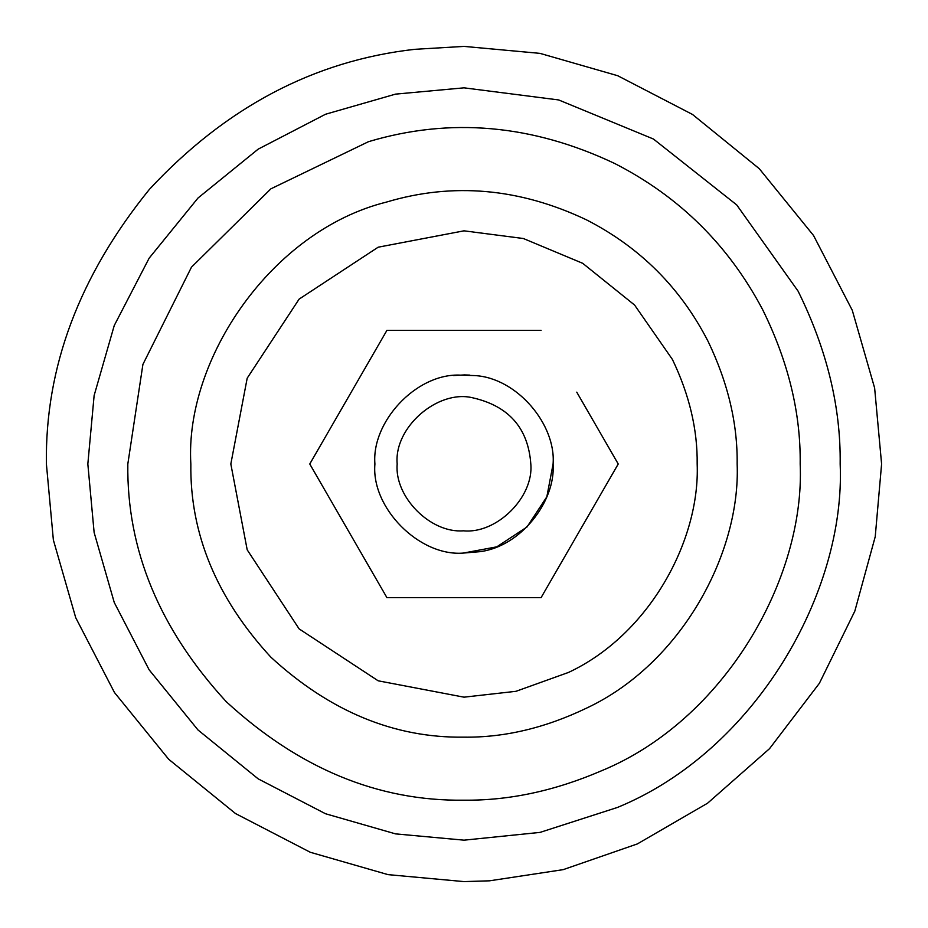 <?xml version="1.0" encoding="UTF-8"?>
<svg xmlns="http://www.w3.org/2000/svg" width="928" height="928" viewBox="0 0 928 928"><rect width="100%" height="100%" fill="white"/><g stroke="black" fill="none" stroke-linecap="round" stroke-linejoin="round"><path stroke-width="1.39" d="M576.764 392.161L618.234 464L576.764 392.161M541.082 597.632L386.918 597.632L309.766 464L386.918 597.632L541.082 597.632L618.234 464M469.87 375.109L464 374.912L469.87 375.109M463.223 553.088L496.793 546.836L527 527L546.836 496.793L553.088 464C555.779 501.712 520.376 546.894 479.672 551.696L463.223 553.088C419.247 556.591 370.991 507.732 374.912 464C371.397 422.252 415.35 374.332 458.56 375.074L475.055 375.596C517.035 377.998 556.139 424.514 553.088 464M386.918 330.368L541.082 330.368L386.918 330.368L309.766 464M453.479 375.538L464.777 374.912M414.712 49.323L464 46.4L539.992 53.372L617.712 75.725L692.52 114.469L759.29 168.71L813.531 235.48L852.275 310.288L874.628 388.008L881.6 464L875.232 536.686L854.827 611.123L819.389 683.286L769.532 748.664L707.6 803.184L637.35 843.923L563.215 869.64L489.497 880.823L464 881.6L388.008 874.628L310.288 852.275L235.48 813.531L168.71 759.29L114.469 692.52L75.725 617.712L53.372 539.992L46.4 464C44.962 367.395 79.298 275.848 149.408 189.358C225.655 107.323 314.082 60.645 414.712 49.323L464 46.4L539.992 53.372L617.712 75.725L692.52 114.469L759.29 168.71L813.531 235.48L852.275 310.288L874.628 388.008L881.6 464M530.816 464C528.194 427.994 508.683 405.896 472.294 397.706C437.842 389.54 393.762 427.228 397.184 464C394.249 496.805 430.441 533.449 463.42 530.816C496.55 534.157 533.855 497.315 530.816 464M614.533 163.409C679.215 196.458 728.561 245.154 762.572 309.5C788.278 361.491 800.818 412.995 800.18 464C805.202 578.678 724.35 720.348 601.17 770.924C554.631 790.911 508.904 800.667 464 800.18C378.206 801.328 298.967 768.512 226.281 701.719C159.488 629.033 126.672 549.794 127.82 464L142.912 364.402L191.47 267.171L270.872 188.836L368.52 141.671C450.254 117.206 532.254 124.456 614.533 163.409M586.31 219.762C640.007 247.254 680.63 287.842 708.157 341.516C727.981 382.823 737.644 423.644 737.157 464C740.66 553.424 681.21 663.798 586.484 708.157C545.177 727.981 504.356 737.644 464 737.157C394.284 738.096 329.904 711.428 270.848 657.152C216.572 598.096 189.904 533.716 190.843 464C184.707 359.113 271.73 230.585 386.419 202.095C452.829 182.213 519.46 188.106 586.31 219.762M87.835 464L94.122 395.548L114.248 325.531L149.153 258.158L198.012 198.012L258.158 149.153L325.531 114.248L395.548 94.122L464 87.835L558.702 99.957L653.44 139.026L736.716 204.914L798.08 291.125C826.848 349.299 840.872 406.928 840.165 464C845.779 592.319 755.322 750.845 617.491 807.43L540.05 832.393L464 840.165L395.548 833.878L325.531 813.752L258.158 778.847L198.012 729.988L149.153 669.842L114.248 602.469L94.122 532.452L87.835 464M568.551 672.417L515.968 691.314L464 697.172L378.172 680.804L299.118 628.882L247.196 549.828L230.828 464L247.196 378.172L299.118 299.118L378.172 247.196L464 230.828L523.38 238.519L582.703 263.308L634.59 305.045L672.417 359.449C689.342 394.702 697.589 429.56 697.172 464C700.164 540.328 649.414 634.543 568.551 672.417"/></g></svg>
